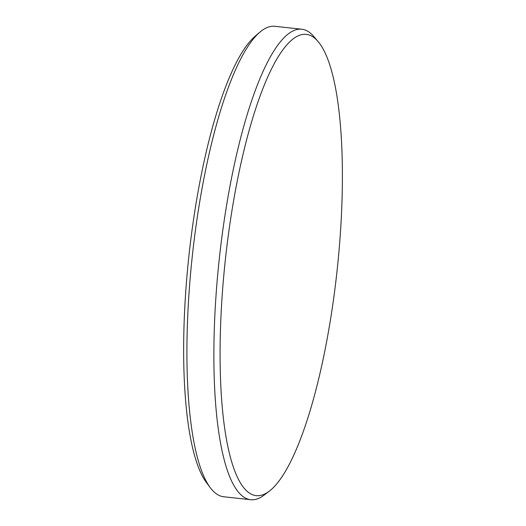 <?xml version="1.0" encoding="UTF-8"?>
<svg xmlns="http://www.w3.org/2000/svg" width="526" height="526" viewBox="0 0 526 526"><rect width="100%" height="100%" fill="white"/><g stroke="black" fill="none" stroke-linecap="round" stroke-linejoin="round"><path stroke-width="0.79" d="M319.203 42.902A231.992 56.124 96.2 0 0 318.099 41.534A231.992 56.124 96.2 0 0 232.86 205.081A231.992 56.124 96.2 0 0 243.268 487.109A231.992 56.124 96.2 0 0 269.279 491.179A231.992 56.124 96.2 0 0 336.745 273.684A231.992 56.124 96.2 0 0 319.203 42.902M269.279 491.179L264.059 495.144A236.621 57.242 -83.8 0 1 250.711 499.7A236.621 57.242 -83.8 0 1 237.528 490.995A236.621 57.242 -83.8 0 1 222.939 229.257A236.621 57.242 -83.8 0 1 301.792 29.226A236.621 57.242 -83.8 0 1 313.851 36.544L318.099 41.534M210.367 487.806L206.639 482.861A231.959 56.118 -83.8 0 1 189.012 254.992A231.959 56.118 -83.8 0 1 255.136 36.215L259.837 32.191A236.621 57.242 96.2 0 0 192.385 255.36A236.621 57.242 96.2 0 0 210.367 487.806A236.621 57.242 96.2 0 0 210.571 488.069A236.621 57.242 96.2 0 0 223.754 496.774L250.711 499.7M301.792 29.226L274.835 26.3A236.621 57.242 96.2 0 0 259.837 32.191"/></g></svg>
